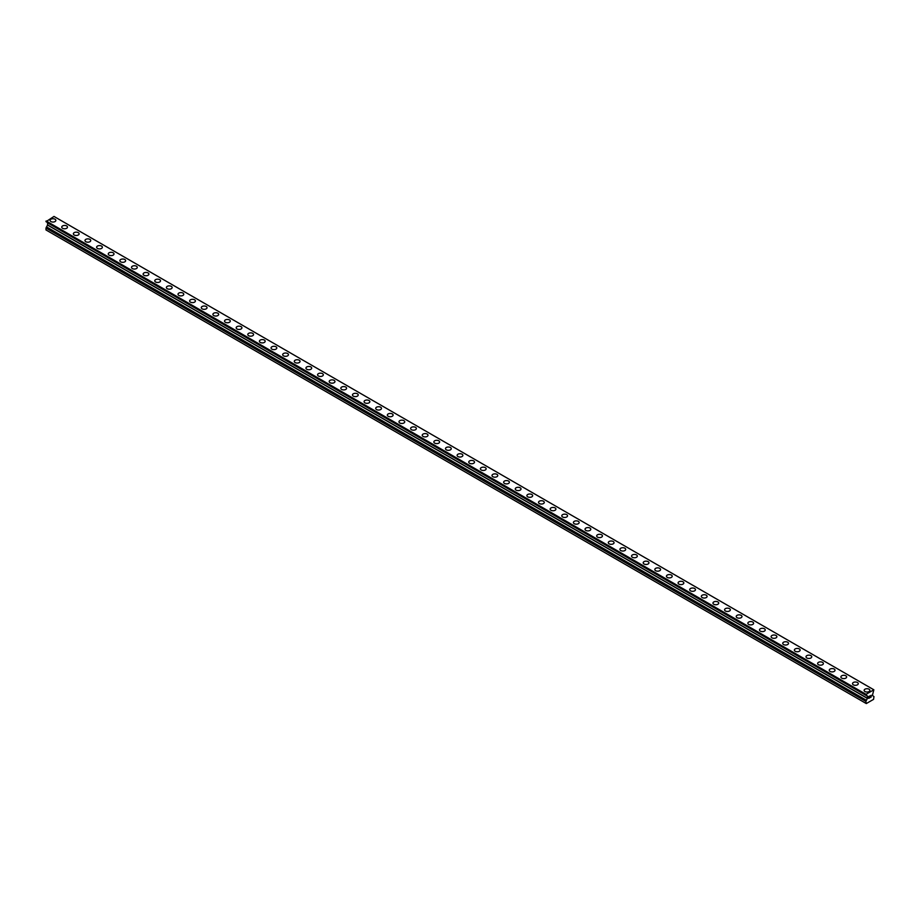 <?xml version="1.0" encoding="UTF-8"?>
<svg xmlns="http://www.w3.org/2000/svg" width="920" height="920" viewBox="0 0 920 920"><rect width="100%" height="100%" fill="white"/><g stroke="black" fill="none" stroke-linecap="round" stroke-linejoin="round"><path stroke-width="1.38" d="M55.016 219.224A2.875 1.656 180 0 1 55.855 220.397A2.875 1.656 180 0 1 54.084 221.927A2.875 1.656 180 0 1 50.945 221.57A2.875 1.656 180 0 1 50.094 220.386A2.875 1.656 180 0 1 51.876 218.856A2.875 1.656 180 0 1 55.016 219.224M50.094 220.386A2.875 1.656 180 0 1 51.876 218.856A2.875 1.656 180 0 1 55.016 219.213A2.875 1.656 180 0 1 55.855 220.386M61.732 227.102A2.875 1.656 180 0 1 63.503 225.572A2.875 1.656 180 0 1 66.642 225.929A2.875 1.656 180 0 1 67.482 227.113A2.875 1.656 180 0 1 65.711 228.643A2.875 1.656 180 0 1 62.571 228.286A2.875 1.656 180 0 1 61.732 227.102A2.875 1.656 180 0 1 63.503 225.572A2.875 1.656 180 0 1 66.642 225.929A2.875 1.656 180 0 1 67.482 227.102M73.358 233.818A2.875 1.656 180 0 1 75.129 232.288A2.875 1.656 180 0 1 78.269 232.645A2.875 1.656 180 0 1 79.109 233.818A2.875 1.656 180 0 1 77.337 235.359A2.875 1.656 180 0 1 74.198 234.991A2.875 1.656 180 0 1 73.358 233.818A2.875 1.656 180 0 1 75.129 232.288A2.875 1.656 180 0 1 78.269 232.645A2.875 1.656 180 0 1 79.109 233.818M84.985 240.534A2.875 1.656 180 0 1 86.767 239.005A2.875 1.656 180 0 1 89.895 239.361A2.875 1.656 180 0 1 90.746 240.534A2.875 1.656 180 0 1 88.964 242.064A2.875 1.656 180 0 1 85.824 241.707A2.875 1.656 180 0 1 84.985 240.534A2.875 1.656 180 0 1 86.767 239.005A2.875 1.656 180 0 1 89.895 239.361A2.875 1.656 180 0 1 90.746 240.534M96.611 247.25A2.875 1.656 180 0 1 98.394 245.709A2.875 1.656 180 0 1 101.534 246.077A2.875 1.656 180 0 1 102.373 247.25A2.875 1.656 180 0 1 100.59 248.779A2.875 1.656 180 0 1 97.462 248.423A2.875 1.656 180 0 1 96.611 247.25A2.875 1.656 180 0 1 98.394 245.72A2.875 1.656 180 0 1 101.534 246.077A2.875 1.656 180 0 1 102.373 247.25M108.249 253.966A2.875 1.656 180 0 1 110.02 252.425A2.875 1.656 180 0 1 113.16 252.781A2.875 1.656 180 0 1 113.999 253.966A2.875 1.656 180 0 1 112.228 255.495A2.875 1.656 180 0 1 109.089 255.139A2.875 1.656 180 0 1 108.249 253.966A2.875 1.656 180 0 1 110.02 252.425A2.875 1.656 180 0 1 113.16 252.793A2.875 1.656 180 0 1 113.999 253.966M119.876 260.682A2.875 1.656 180 0 1 121.647 259.141A2.875 1.656 180 0 1 124.786 259.509A2.875 1.656 180 0 1 125.626 260.682M124.786 259.498A2.875 1.656 180 0 1 125.626 260.67A2.875 1.656 180 0 1 123.855 262.211A2.875 1.656 180 0 1 120.715 261.855A2.875 1.656 180 0 1 119.876 260.67A2.875 1.656 180 0 1 121.647 259.141A2.875 1.656 180 0 1 124.786 259.498M131.502 267.386A2.875 1.656 180 0 1 133.285 265.857A2.875 1.656 180 0 1 136.413 266.214A2.875 1.656 180 0 1 137.264 267.398A2.875 1.656 180 0 1 135.481 268.927A2.875 1.656 180 0 1 132.342 268.559A2.875 1.656 180 0 1 131.502 267.386A2.875 1.656 180 0 1 133.285 265.857A2.875 1.656 180 0 1 136.413 266.214A2.875 1.656 180 0 1 137.264 267.386M143.129 274.102A2.875 1.656 180 0 1 144.911 272.573A2.875 1.656 180 0 1 148.051 272.93A2.875 1.656 180 0 1 148.89 274.102A2.875 1.656 180 0 1 147.108 275.643A2.875 1.656 180 0 1 143.98 275.275A2.875 1.656 180 0 1 143.129 274.102A2.875 1.656 180 0 1 144.911 272.573A2.875 1.656 180 0 1 148.051 272.93A2.875 1.656 180 0 1 148.89 274.102M154.767 280.818A2.875 1.656 180 0 1 156.538 279.277A2.875 1.656 180 0 1 159.677 279.645A2.875 1.656 180 0 1 160.517 280.818A2.875 1.656 180 0 1 158.746 282.348A2.875 1.656 180 0 1 155.606 281.991A2.875 1.656 180 0 1 154.767 280.818A2.875 1.656 180 0 1 156.538 279.289A2.875 1.656 180 0 1 159.677 279.645A2.875 1.656 180 0 1 160.517 280.818M166.393 287.534A2.875 1.656 180 0 1 168.164 285.993A2.875 1.656 180 0 1 171.304 286.361A2.875 1.656 180 0 1 172.143 287.534A2.875 1.656 180 0 1 170.373 289.064A2.875 1.656 180 0 1 167.233 288.707A2.875 1.656 180 0 1 166.393 287.534A2.875 1.656 180 0 1 168.164 286.005A2.875 1.656 180 0 1 171.304 286.361A2.875 1.656 180 0 1 172.143 287.534M178.02 294.25A2.875 1.656 180 0 1 179.802 292.709A2.875 1.656 180 0 1 182.93 293.066A2.875 1.656 180 0 1 183.781 294.25A2.875 1.656 180 0 1 181.999 295.78A2.875 1.656 180 0 1 178.859 295.423A2.875 1.656 180 0 1 178.02 294.25A2.875 1.656 180 0 1 179.802 292.709A2.875 1.656 180 0 1 182.93 293.077A2.875 1.656 180 0 1 183.781 294.25M189.646 300.955A2.875 1.656 180 0 1 191.429 299.425A2.875 1.656 180 0 1 194.568 299.782A2.875 1.656 180 0 1 195.408 300.966A2.875 1.656 180 0 1 193.625 302.496A2.875 1.656 180 0 1 190.498 302.139A2.875 1.656 180 0 1 189.646 300.955A2.875 1.656 180 0 1 191.429 299.425A2.875 1.656 180 0 1 194.568 299.793A2.875 1.656 180 0 1 195.408 300.955M201.284 307.671A2.875 1.656 180 0 1 203.055 306.141A2.875 1.656 180 0 1 206.195 306.498A2.875 1.656 180 0 1 207.034 307.683A2.875 1.656 180 0 1 205.263 309.212A2.875 1.656 180 0 1 202.124 308.844A2.875 1.656 180 0 1 201.284 307.671A2.875 1.656 180 0 1 203.055 306.141A2.875 1.656 180 0 1 206.195 306.498A2.875 1.656 180 0 1 207.034 307.671M212.911 314.387A2.875 1.656 180 0 1 214.682 312.858A2.875 1.656 180 0 1 217.821 313.214A2.875 1.656 180 0 1 218.661 314.387A2.875 1.656 180 0 1 216.89 315.928A2.875 1.656 180 0 1 213.75 315.56A2.875 1.656 180 0 1 212.911 314.387A2.875 1.656 180 0 1 214.682 312.858A2.875 1.656 180 0 1 217.821 313.214A2.875 1.656 180 0 1 218.661 314.387M224.537 321.103A2.875 1.656 180 0 1 226.32 319.562A2.875 1.656 180 0 1 229.448 319.93A2.875 1.656 180 0 1 230.299 321.103A2.875 1.656 180 0 1 228.516 322.632A2.875 1.656 180 0 1 225.377 322.276A2.875 1.656 180 0 1 224.537 321.103A2.875 1.656 180 0 1 226.32 319.573A2.875 1.656 180 0 1 229.448 319.93A2.875 1.656 180 0 1 230.299 321.103M236.164 327.819A2.875 1.656 180 0 1 237.946 326.278A2.875 1.656 180 0 1 241.074 326.646A2.875 1.656 180 0 1 241.925 327.819A2.875 1.656 180 0 1 240.143 329.348A2.875 1.656 180 0 1 237.015 328.992A2.875 1.656 180 0 1 236.164 327.819A2.875 1.656 180 0 1 237.946 326.289A2.875 1.656 180 0 1 241.074 326.646A2.875 1.656 180 0 1 241.925 327.819M252.712 333.362A2.875 1.656 180 0 1 253.552 334.535A2.875 1.656 180 0 1 251.781 336.065A2.875 1.656 180 0 1 248.641 335.708A2.875 1.656 180 0 1 247.79 334.535A2.875 1.656 180 0 1 249.573 332.994A2.875 1.656 180 0 1 252.712 333.362M247.79 334.535A2.875 1.656 180 0 1 249.573 332.994A2.875 1.656 180 0 1 252.712 333.35A2.875 1.656 180 0 1 253.552 334.535M259.428 341.24A2.875 1.656 180 0 1 261.2 339.71A2.875 1.656 180 0 1 264.339 340.066A2.875 1.656 180 0 1 265.178 341.251A2.875 1.656 180 0 1 263.407 342.78A2.875 1.656 180 0 1 260.268 342.424A2.875 1.656 180 0 1 259.428 341.24A2.875 1.656 180 0 1 261.2 339.71A2.875 1.656 180 0 1 264.339 340.078A2.875 1.656 180 0 1 265.178 341.24M271.055 347.967A2.875 1.656 180 0 1 272.826 346.426A2.875 1.656 180 0 1 275.965 346.782A2.875 1.656 180 0 1 276.805 347.967M275.965 346.782A2.875 1.656 180 0 1 276.805 347.955A2.875 1.656 180 0 1 275.034 349.497A2.875 1.656 180 0 1 271.894 349.128A2.875 1.656 180 0 1 271.055 347.955A2.875 1.656 180 0 1 272.826 346.426A2.875 1.656 180 0 1 275.965 346.782M282.681 354.671A2.875 1.656 180 0 1 284.464 353.142A2.875 1.656 180 0 1 287.592 353.498A2.875 1.656 180 0 1 288.443 354.671A2.875 1.656 180 0 1 286.661 356.212A2.875 1.656 180 0 1 283.521 355.844A2.875 1.656 180 0 1 282.681 354.671A2.875 1.656 180 0 1 284.464 353.142A2.875 1.656 180 0 1 287.592 353.498A2.875 1.656 180 0 1 288.443 354.671M294.308 361.387A2.875 1.656 180 0 1 296.091 359.846A2.875 1.656 180 0 1 299.23 360.214A2.875 1.656 180 0 1 300.07 361.387A2.875 1.656 180 0 1 298.287 362.917A2.875 1.656 180 0 1 295.159 362.56A2.875 1.656 180 0 1 294.308 361.387A2.875 1.656 180 0 1 296.091 359.858A2.875 1.656 180 0 1 299.23 360.214A2.875 1.656 180 0 1 300.07 361.387M305.946 368.103A2.875 1.656 180 0 1 307.717 366.562A2.875 1.656 180 0 1 310.856 366.93A2.875 1.656 180 0 1 311.696 368.103A2.875 1.656 180 0 1 309.925 369.633A2.875 1.656 180 0 1 306.785 369.276A2.875 1.656 180 0 1 305.946 368.103A2.875 1.656 180 0 1 307.717 366.574A2.875 1.656 180 0 1 310.856 366.93A2.875 1.656 180 0 1 311.696 368.103M317.572 374.82A2.875 1.656 180 0 1 319.343 373.278A2.875 1.656 180 0 1 322.483 373.635A2.875 1.656 180 0 1 323.322 374.82A2.875 1.656 180 0 1 321.551 376.349A2.875 1.656 180 0 1 318.412 375.992A2.875 1.656 180 0 1 317.572 374.82A2.875 1.656 180 0 1 319.343 373.278A2.875 1.656 180 0 1 322.483 373.647A2.875 1.656 180 0 1 323.322 374.82M329.199 381.524A2.875 1.656 180 0 1 330.981 379.994A2.875 1.656 180 0 1 334.109 380.351A2.875 1.656 180 0 1 334.96 381.535A2.875 1.656 180 0 1 333.178 383.065A2.875 1.656 180 0 1 330.038 382.709A2.875 1.656 180 0 1 329.199 381.524A2.875 1.656 180 0 1 330.981 379.994A2.875 1.656 180 0 1 334.109 380.362A2.875 1.656 180 0 1 334.96 381.524M340.825 388.24A2.875 1.656 180 0 1 342.608 386.71A2.875 1.656 180 0 1 345.747 387.067A2.875 1.656 180 0 1 346.587 388.251A2.875 1.656 180 0 1 344.804 389.781A2.875 1.656 180 0 1 341.676 389.413A2.875 1.656 180 0 1 340.825 388.24A2.875 1.656 180 0 1 342.608 386.71A2.875 1.656 180 0 1 345.747 387.067A2.875 1.656 180 0 1 346.587 388.24M352.464 394.956A2.875 1.656 180 0 1 354.234 393.426A2.875 1.656 180 0 1 357.374 393.783A2.875 1.656 180 0 1 358.214 394.956A2.875 1.656 180 0 1 356.442 396.497A2.875 1.656 180 0 1 353.303 396.129A2.875 1.656 180 0 1 352.464 394.956A2.875 1.656 180 0 1 354.234 393.426A2.875 1.656 180 0 1 357.374 393.783A2.875 1.656 180 0 1 358.214 394.956M364.09 401.672A2.875 1.656 180 0 1 365.861 400.131A2.875 1.656 180 0 1 369 400.499A2.875 1.656 180 0 1 369.84 401.672A2.875 1.656 180 0 1 368.069 403.202A2.875 1.656 180 0 1 364.929 402.845A2.875 1.656 180 0 1 364.09 401.672A2.875 1.656 180 0 1 365.861 400.142A2.875 1.656 180 0 1 369 400.499A2.875 1.656 180 0 1 369.84 401.672M375.716 408.388A2.875 1.656 180 0 1 377.499 406.847A2.875 1.656 180 0 1 380.627 407.215A2.875 1.656 180 0 1 381.478 408.388A2.875 1.656 180 0 1 379.695 409.917A2.875 1.656 180 0 1 376.556 409.561A2.875 1.656 180 0 1 375.716 408.388A2.875 1.656 180 0 1 377.499 406.858A2.875 1.656 180 0 1 380.627 407.215A2.875 1.656 180 0 1 381.478 408.388M387.343 415.104A2.875 1.656 180 0 1 389.125 413.563A2.875 1.656 180 0 1 392.265 413.919A2.875 1.656 180 0 1 393.104 415.104A2.875 1.656 180 0 1 391.322 416.633A2.875 1.656 180 0 1 388.194 416.277A2.875 1.656 180 0 1 387.343 415.104A2.875 1.656 180 0 1 389.125 413.563A2.875 1.656 180 0 1 392.265 413.931A2.875 1.656 180 0 1 393.104 415.104M403.891 420.647A2.875 1.656 180 0 1 404.731 421.82A2.875 1.656 180 0 1 402.96 423.349A2.875 1.656 180 0 1 399.82 422.993A2.875 1.656 180 0 1 398.981 421.808A2.875 1.656 180 0 1 400.752 420.279A2.875 1.656 180 0 1 403.891 420.647M398.981 421.808A2.875 1.656 180 0 1 400.752 420.279A2.875 1.656 180 0 1 403.891 420.635A2.875 1.656 180 0 1 404.731 421.808M410.607 428.524A2.875 1.656 180 0 1 412.378 426.995A2.875 1.656 180 0 1 415.518 427.351A2.875 1.656 180 0 1 416.357 428.536A2.875 1.656 180 0 1 414.586 430.065A2.875 1.656 180 0 1 411.447 429.697A2.875 1.656 180 0 1 410.607 428.524A2.875 1.656 180 0 1 412.378 426.995A2.875 1.656 180 0 1 415.518 427.351A2.875 1.656 180 0 1 416.357 428.524M422.234 435.24A2.875 1.656 180 0 1 424.016 433.711A2.875 1.656 180 0 1 427.144 434.067A2.875 1.656 180 0 1 427.995 435.24A2.875 1.656 180 0 1 426.213 436.781A2.875 1.656 180 0 1 423.073 436.413A2.875 1.656 180 0 1 422.234 435.24A2.875 1.656 180 0 1 424.016 433.711A2.875 1.656 180 0 1 427.144 434.067A2.875 1.656 180 0 1 427.995 435.24M433.86 441.956A2.875 1.656 180 0 1 435.643 440.416A2.875 1.656 180 0 1 438.771 440.784A2.875 1.656 180 0 1 439.622 441.956A2.875 1.656 180 0 1 437.839 443.486A2.875 1.656 180 0 1 434.711 443.129A2.875 1.656 180 0 1 433.86 441.956A2.875 1.656 180 0 1 435.643 440.427A2.875 1.656 180 0 1 438.771 440.784A2.875 1.656 180 0 1 439.622 441.956M445.487 448.672A2.875 1.656 180 0 1 447.269 447.131A2.875 1.656 180 0 1 450.409 447.499A2.875 1.656 180 0 1 451.248 448.672A2.875 1.656 180 0 1 449.477 450.202A2.875 1.656 180 0 1 446.338 449.845A2.875 1.656 180 0 1 445.487 448.672A2.875 1.656 180 0 1 447.269 447.143A2.875 1.656 180 0 1 450.409 447.499A2.875 1.656 180 0 1 451.248 448.672M457.125 455.388A2.875 1.656 180 0 1 458.896 453.847A2.875 1.656 180 0 1 462.035 454.204A2.875 1.656 180 0 1 462.875 455.388A2.875 1.656 180 0 1 461.104 456.918A2.875 1.656 180 0 1 457.964 456.561A2.875 1.656 180 0 1 457.125 455.388A2.875 1.656 180 0 1 458.896 453.847A2.875 1.656 180 0 1 462.035 454.216A2.875 1.656 180 0 1 462.875 455.388M468.751 462.104A2.875 1.656 180 0 1 470.522 460.563A2.875 1.656 180 0 1 473.662 460.931A2.875 1.656 180 0 1 474.513 462.104M473.662 460.92A2.875 1.656 180 0 1 474.513 462.093A2.875 1.656 180 0 1 472.73 463.634A2.875 1.656 180 0 1 469.591 463.277A2.875 1.656 180 0 1 468.751 462.093A2.875 1.656 180 0 1 470.522 460.563A2.875 1.656 180 0 1 473.662 460.92M480.378 468.809A2.875 1.656 180 0 1 482.16 467.279A2.875 1.656 180 0 1 485.288 467.636A2.875 1.656 180 0 1 486.139 468.82A2.875 1.656 180 0 1 484.357 470.35A2.875 1.656 180 0 1 481.229 469.982A2.875 1.656 180 0 1 480.378 468.809A2.875 1.656 180 0 1 482.16 467.279A2.875 1.656 180 0 1 485.288 467.636A2.875 1.656 180 0 1 486.139 468.809M492.004 475.525A2.875 1.656 180 0 1 493.787 473.995A2.875 1.656 180 0 1 496.926 474.352A2.875 1.656 180 0 1 497.766 475.525A2.875 1.656 180 0 1 495.983 477.066A2.875 1.656 180 0 1 492.855 476.698A2.875 1.656 180 0 1 492.004 475.525A2.875 1.656 180 0 1 493.787 473.995A2.875 1.656 180 0 1 496.926 474.352A2.875 1.656 180 0 1 497.766 475.525M503.642 482.241A2.875 1.656 180 0 1 505.413 480.7A2.875 1.656 180 0 1 508.553 481.068A2.875 1.656 180 0 1 509.392 482.241A2.875 1.656 180 0 1 507.621 483.77A2.875 1.656 180 0 1 504.482 483.414A2.875 1.656 180 0 1 503.642 482.241A2.875 1.656 180 0 1 505.413 480.711A2.875 1.656 180 0 1 508.553 481.068A2.875 1.656 180 0 1 509.392 482.241M515.269 488.957A2.875 1.656 180 0 1 517.04 487.416A2.875 1.656 180 0 1 520.179 487.784A2.875 1.656 180 0 1 521.019 488.957A2.875 1.656 180 0 1 519.248 490.486A2.875 1.656 180 0 1 516.108 490.13A2.875 1.656 180 0 1 515.269 488.957A2.875 1.656 180 0 1 517.04 487.428A2.875 1.656 180 0 1 520.179 487.784A2.875 1.656 180 0 1 521.019 488.957M526.895 495.673A2.875 1.656 180 0 1 528.678 494.132A2.875 1.656 180 0 1 531.806 494.488A2.875 1.656 180 0 1 532.657 495.673A2.875 1.656 180 0 1 530.874 497.202A2.875 1.656 180 0 1 527.735 496.846A2.875 1.656 180 0 1 526.895 495.673A2.875 1.656 180 0 1 528.678 494.132A2.875 1.656 180 0 1 531.806 494.5A2.875 1.656 180 0 1 532.657 495.673M538.522 502.377A2.875 1.656 180 0 1 540.304 500.848A2.875 1.656 180 0 1 543.444 501.204A2.875 1.656 180 0 1 544.284 502.389A2.875 1.656 180 0 1 542.501 503.918A2.875 1.656 180 0 1 539.373 503.562A2.875 1.656 180 0 1 538.522 502.377A2.875 1.656 180 0 1 540.304 500.848A2.875 1.656 180 0 1 543.444 501.216A2.875 1.656 180 0 1 544.284 502.377M550.16 509.093A2.875 1.656 180 0 1 551.931 507.564A2.875 1.656 180 0 1 555.07 507.921A2.875 1.656 180 0 1 555.91 509.105A2.875 1.656 180 0 1 554.139 510.634A2.875 1.656 180 0 1 550.999 510.266A2.875 1.656 180 0 1 550.16 509.093A2.875 1.656 180 0 1 551.931 507.564A2.875 1.656 180 0 1 555.07 507.921A2.875 1.656 180 0 1 555.91 509.093M561.786 515.809A2.875 1.656 180 0 1 563.558 514.28A2.875 1.656 180 0 1 566.697 514.636A2.875 1.656 180 0 1 567.536 515.809A2.875 1.656 180 0 1 565.765 517.351A2.875 1.656 180 0 1 562.626 516.982A2.875 1.656 180 0 1 561.786 515.809A2.875 1.656 180 0 1 563.558 514.28A2.875 1.656 180 0 1 566.697 514.636A2.875 1.656 180 0 1 567.536 515.809M573.413 522.525A2.875 1.656 180 0 1 575.195 520.984A2.875 1.656 180 0 1 578.323 521.352A2.875 1.656 180 0 1 579.174 522.525A2.875 1.656 180 0 1 577.392 524.055A2.875 1.656 180 0 1 574.252 523.698A2.875 1.656 180 0 1 573.413 522.525A2.875 1.656 180 0 1 575.195 520.996A2.875 1.656 180 0 1 578.323 521.352A2.875 1.656 180 0 1 579.174 522.525M585.039 529.241A2.875 1.656 180 0 1 586.822 527.7A2.875 1.656 180 0 1 589.961 528.068A2.875 1.656 180 0 1 590.801 529.241A2.875 1.656 180 0 1 589.019 530.771A2.875 1.656 180 0 1 585.89 530.414A2.875 1.656 180 0 1 585.039 529.241A2.875 1.656 180 0 1 586.822 527.712A2.875 1.656 180 0 1 589.961 528.068A2.875 1.656 180 0 1 590.801 529.241M601.588 534.784A2.875 1.656 180 0 1 602.428 535.957A2.875 1.656 180 0 1 600.656 537.487A2.875 1.656 180 0 1 597.517 537.13A2.875 1.656 180 0 1 596.678 535.957A2.875 1.656 180 0 1 598.448 534.416A2.875 1.656 180 0 1 601.588 534.784M596.678 535.957A2.875 1.656 180 0 1 598.448 534.416A2.875 1.656 180 0 1 601.588 534.773A2.875 1.656 180 0 1 602.428 535.957M608.304 542.662A2.875 1.656 180 0 1 610.075 541.132A2.875 1.656 180 0 1 613.214 541.489A2.875 1.656 180 0 1 614.054 542.673A2.875 1.656 180 0 1 612.283 544.203A2.875 1.656 180 0 1 609.144 543.846A2.875 1.656 180 0 1 608.304 542.662A2.875 1.656 180 0 1 610.075 541.132A2.875 1.656 180 0 1 613.214 541.5A2.875 1.656 180 0 1 614.054 542.662M619.931 549.389A2.875 1.656 180 0 1 621.713 547.848A2.875 1.656 180 0 1 624.841 548.205A2.875 1.656 180 0 1 625.692 549.389M624.841 548.205A2.875 1.656 180 0 1 625.692 549.378A2.875 1.656 180 0 1 623.909 550.919A2.875 1.656 180 0 1 620.77 550.551A2.875 1.656 180 0 1 619.931 549.378A2.875 1.656 180 0 1 621.713 547.848A2.875 1.656 180 0 1 624.841 548.205M631.557 556.094A2.875 1.656 180 0 1 633.339 554.564A2.875 1.656 180 0 1 636.479 554.921A2.875 1.656 180 0 1 637.318 556.094A2.875 1.656 180 0 1 635.536 557.635A2.875 1.656 180 0 1 632.408 557.267A2.875 1.656 180 0 1 631.557 556.094A2.875 1.656 180 0 1 633.339 554.564A2.875 1.656 180 0 1 636.479 554.921A2.875 1.656 180 0 1 637.318 556.094M643.195 562.81A2.875 1.656 180 0 1 644.966 561.269A2.875 1.656 180 0 1 648.106 561.637A2.875 1.656 180 0 1 648.945 562.81A2.875 1.656 180 0 1 647.174 564.339A2.875 1.656 180 0 1 644.034 563.983A2.875 1.656 180 0 1 643.195 562.81A2.875 1.656 180 0 1 644.966 561.28A2.875 1.656 180 0 1 648.106 561.637A2.875 1.656 180 0 1 648.945 562.81M654.821 569.526A2.875 1.656 180 0 1 656.592 567.985A2.875 1.656 180 0 1 659.732 568.353A2.875 1.656 180 0 1 660.571 569.526A2.875 1.656 180 0 1 658.8 571.055A2.875 1.656 180 0 1 655.661 570.699A2.875 1.656 180 0 1 654.821 569.526A2.875 1.656 180 0 1 656.592 567.996A2.875 1.656 180 0 1 659.732 568.353A2.875 1.656 180 0 1 660.571 569.526M666.448 576.242A2.875 1.656 180 0 1 668.219 574.701A2.875 1.656 180 0 1 671.358 575.058A2.875 1.656 180 0 1 672.209 576.242A2.875 1.656 180 0 1 670.427 577.771A2.875 1.656 180 0 1 667.287 577.415A2.875 1.656 180 0 1 666.448 576.242A2.875 1.656 180 0 1 668.219 574.701A2.875 1.656 180 0 1 671.358 575.069A2.875 1.656 180 0 1 672.209 576.242M678.074 582.947A2.875 1.656 180 0 1 679.857 581.417A2.875 1.656 180 0 1 682.985 581.773A2.875 1.656 180 0 1 683.836 582.958A2.875 1.656 180 0 1 682.053 584.487A2.875 1.656 180 0 1 678.925 584.131A2.875 1.656 180 0 1 678.074 582.947A2.875 1.656 180 0 1 679.857 581.417A2.875 1.656 180 0 1 682.985 581.785A2.875 1.656 180 0 1 683.836 582.947M689.701 589.662A2.875 1.656 180 0 1 691.483 588.133A2.875 1.656 180 0 1 694.623 588.49A2.875 1.656 180 0 1 695.462 589.674A2.875 1.656 180 0 1 693.68 591.203A2.875 1.656 180 0 1 690.552 590.835A2.875 1.656 180 0 1 689.701 589.662A2.875 1.656 180 0 1 691.483 588.133A2.875 1.656 180 0 1 694.623 588.49A2.875 1.656 180 0 1 695.462 589.662M701.339 596.379A2.875 1.656 180 0 1 703.11 594.849A2.875 1.656 180 0 1 706.249 595.206A2.875 1.656 180 0 1 707.089 596.379A2.875 1.656 180 0 1 705.318 597.919A2.875 1.656 180 0 1 702.178 597.551A2.875 1.656 180 0 1 701.339 596.379A2.875 1.656 180 0 1 703.11 594.849A2.875 1.656 180 0 1 706.249 595.206A2.875 1.656 180 0 1 707.089 596.379M712.966 603.094A2.875 1.656 180 0 1 714.736 601.553A2.875 1.656 180 0 1 717.876 601.921A2.875 1.656 180 0 1 718.716 603.094A2.875 1.656 180 0 1 716.944 604.624A2.875 1.656 180 0 1 713.805 604.268A2.875 1.656 180 0 1 712.966 603.094A2.875 1.656 180 0 1 714.736 601.565A2.875 1.656 180 0 1 717.876 601.921A2.875 1.656 180 0 1 718.716 603.094M724.592 609.81A2.875 1.656 180 0 1 726.374 608.269A2.875 1.656 180 0 1 729.502 608.637A2.875 1.656 180 0 1 730.353 609.81A2.875 1.656 180 0 1 728.571 611.34A2.875 1.656 180 0 1 725.431 610.983A2.875 1.656 180 0 1 724.592 609.81A2.875 1.656 180 0 1 726.374 608.281A2.875 1.656 180 0 1 729.502 608.637A2.875 1.656 180 0 1 730.353 609.81M736.218 616.526A2.875 1.656 180 0 1 738.001 614.985A2.875 1.656 180 0 1 741.14 615.342A2.875 1.656 180 0 1 741.98 616.526A2.875 1.656 180 0 1 740.197 618.056A2.875 1.656 180 0 1 737.069 617.699A2.875 1.656 180 0 1 736.218 616.526A2.875 1.656 180 0 1 738.001 614.985A2.875 1.656 180 0 1 741.14 615.353A2.875 1.656 180 0 1 741.98 616.526M752.767 622.069A2.875 1.656 180 0 1 753.606 623.242A2.875 1.656 180 0 1 751.835 624.772A2.875 1.656 180 0 1 748.696 624.415A2.875 1.656 180 0 1 747.856 623.231A2.875 1.656 180 0 1 749.627 621.702A2.875 1.656 180 0 1 752.767 622.069M747.856 623.231A2.875 1.656 180 0 1 749.627 621.702A2.875 1.656 180 0 1 752.767 622.058A2.875 1.656 180 0 1 753.606 623.231M759.483 629.947A2.875 1.656 180 0 1 761.254 628.418A2.875 1.656 180 0 1 764.394 628.774A2.875 1.656 180 0 1 765.233 629.958A2.875 1.656 180 0 1 763.462 631.488A2.875 1.656 180 0 1 760.322 631.12A2.875 1.656 180 0 1 759.483 629.947A2.875 1.656 180 0 1 761.254 628.418A2.875 1.656 180 0 1 764.394 628.774A2.875 1.656 180 0 1 765.233 629.947M771.109 636.663A2.875 1.656 180 0 1 772.892 635.133A2.875 1.656 180 0 1 776.02 635.49A2.875 1.656 180 0 1 776.871 636.663A2.875 1.656 180 0 1 775.088 638.204A2.875 1.656 180 0 1 771.949 637.836A2.875 1.656 180 0 1 771.109 636.663A2.875 1.656 180 0 1 772.892 635.133A2.875 1.656 180 0 1 776.02 635.49A2.875 1.656 180 0 1 776.871 636.663M782.736 643.379A2.875 1.656 180 0 1 784.519 641.838A2.875 1.656 180 0 1 787.658 642.206A2.875 1.656 180 0 1 788.497 643.379A2.875 1.656 180 0 1 786.715 644.908A2.875 1.656 180 0 1 783.587 644.552A2.875 1.656 180 0 1 782.736 643.379A2.875 1.656 180 0 1 784.519 641.849A2.875 1.656 180 0 1 787.658 642.206A2.875 1.656 180 0 1 788.497 643.379M794.374 650.095A2.875 1.656 180 0 1 796.145 648.554A2.875 1.656 180 0 1 799.284 648.922A2.875 1.656 180 0 1 800.124 650.095A2.875 1.656 180 0 1 798.353 651.624A2.875 1.656 180 0 1 795.213 651.268A2.875 1.656 180 0 1 794.374 650.095A2.875 1.656 180 0 1 796.145 648.565A2.875 1.656 180 0 1 799.284 648.922A2.875 1.656 180 0 1 800.124 650.095M806 656.811A2.875 1.656 180 0 1 807.771 655.27A2.875 1.656 180 0 1 810.911 655.626A2.875 1.656 180 0 1 811.75 656.811A2.875 1.656 180 0 1 809.98 658.341A2.875 1.656 180 0 1 806.84 657.984A2.875 1.656 180 0 1 806 656.811A2.875 1.656 180 0 1 807.771 655.27A2.875 1.656 180 0 1 810.911 655.638A2.875 1.656 180 0 1 811.75 656.811M817.627 663.527A2.875 1.656 180 0 1 819.409 661.986A2.875 1.656 180 0 1 822.537 662.354A2.875 1.656 180 0 1 823.388 663.527M822.537 662.342A2.875 1.656 180 0 1 823.388 663.515A2.875 1.656 180 0 1 821.606 665.056A2.875 1.656 180 0 1 818.466 664.7A2.875 1.656 180 0 1 817.627 663.515A2.875 1.656 180 0 1 819.409 661.986A2.875 1.656 180 0 1 822.537 662.342M829.253 670.231A2.875 1.656 180 0 1 831.036 668.702A2.875 1.656 180 0 1 834.175 669.058A2.875 1.656 180 0 1 835.015 670.243A2.875 1.656 180 0 1 833.232 671.772A2.875 1.656 180 0 1 830.105 671.404A2.875 1.656 180 0 1 829.253 670.231A2.875 1.656 180 0 1 831.036 668.702A2.875 1.656 180 0 1 834.175 669.058A2.875 1.656 180 0 1 835.015 670.231M840.891 676.947A2.875 1.656 180 0 1 842.662 675.418A2.875 1.656 180 0 1 845.802 675.774A2.875 1.656 180 0 1 846.641 676.947A2.875 1.656 180 0 1 844.87 678.488A2.875 1.656 180 0 1 841.731 678.12A2.875 1.656 180 0 1 840.891 676.947A2.875 1.656 180 0 1 842.662 675.418A2.875 1.656 180 0 1 845.802 675.774A2.875 1.656 180 0 1 846.641 676.947M852.518 683.663A2.875 1.656 180 0 1 854.289 682.122A2.875 1.656 180 0 1 857.428 682.49A2.875 1.656 180 0 1 858.268 683.663A2.875 1.656 180 0 1 856.497 685.193A2.875 1.656 180 0 1 853.357 684.836A2.875 1.656 180 0 1 852.518 683.663A2.875 1.656 180 0 1 854.289 682.134A2.875 1.656 180 0 1 857.428 682.49A2.875 1.656 180 0 1 858.268 683.663M864.144 690.38A2.875 1.656 180 0 1 865.915 688.838A2.875 1.656 180 0 1 869.055 689.206A2.875 1.656 180 0 1 869.906 690.38A2.875 1.656 180 0 1 868.123 691.909A2.875 1.656 180 0 1 864.984 691.553A2.875 1.656 180 0 1 864.144 690.38A2.875 1.656 180 0 1 865.915 688.85A2.875 1.656 180 0 1 869.055 689.206A2.875 1.656 180 0 1 869.906 690.38M868.836 697.452L868.836 698.188L869.664 697.831L868.733 698.372L868.733 696.52L869.664 695.991L868.836 697.325L869.653 695.991M869.664 697.831L868.836 698.188L868.836 697.44M868.733 698.372L869.653 697.831M870.412 695.922L871.148 695.313M870.929 696.325L870.423 697.268L870.918 696.325M870.423 697.268L871.297 696.762L870.423 697.268M870.205 697.521L871.297 696.888L870.205 697.521L871.113 695.52M873.966 696.612L872.401 695.428L873.85 689.793L866.007 694.324L867.456 696.198L867.456 698.28L865.858 701.362L866.295 703.558L873.563 699.361L873.977 696.612M46.517 221.961L866.352 695.497M47.552 222.766L867.41 696.106L47.552 222.766L47.598 224.94L46 228.022L46 229.954L865.858 703.306M873.85 689.793L53.992 216.441L46.023 221.674L865.881 695.014L46.023 221.674M866.007 694.324L46.149 220.984M866.352 700.407L46.494 227.067M865.881 694.531L46.023 221.191M865.858 694.611L46 221.271M865.858 694.956L46 221.617M867.456 696.198L47.598 222.858M867.456 698.28L47.598 224.94M867.41 698.418L47.552 225.078M866.352 700.258L46.494 226.918M866.352 700.557L46.494 227.217M865.893 701.27L46.034 227.93M865.858 701.362L46 228.022"/></g></svg>
